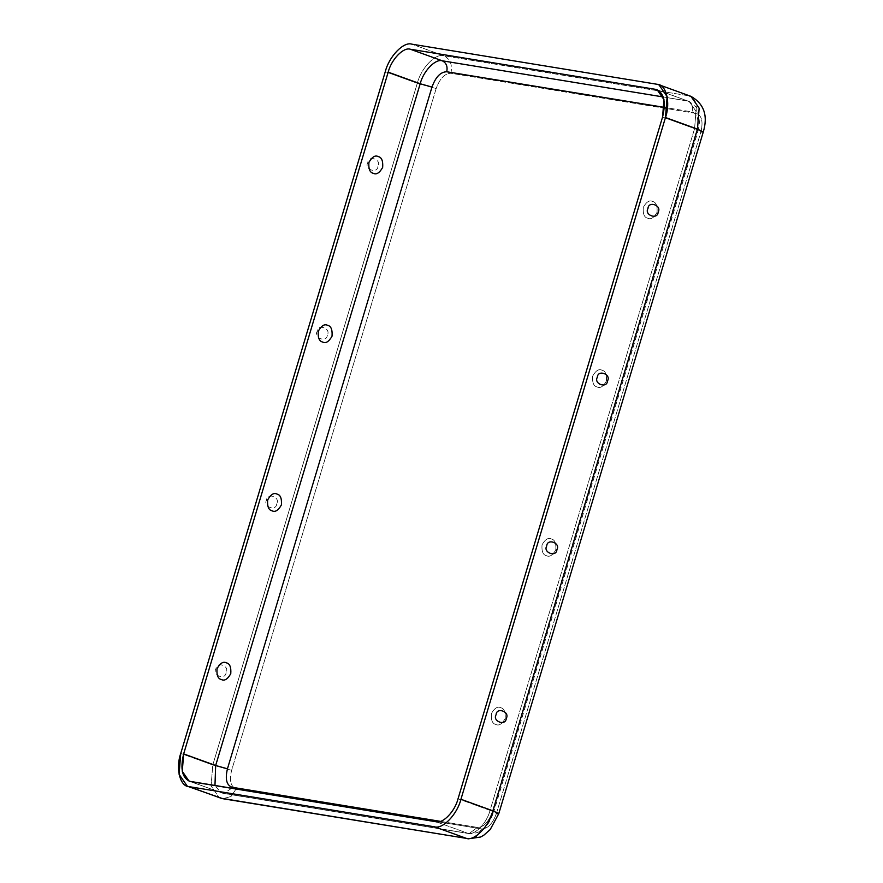 <?xml version="1.0" encoding="UTF-8"?>
<svg xmlns="http://www.w3.org/2000/svg" width="883" height="883" viewBox="0 0 883 883"><rect width="100%" height="100%" fill="white"/><g stroke="black" fill="none" stroke-linecap="round" stroke-linejoin="round"><path stroke-width="0.66" stroke-dasharray="4.42 3.31" d="M377.957 166.313C377.571 174.282 363.796 169.293 367.803 162.627C368.189 154.668 381.964 159.646 377.957 166.313C381.964 159.646 368.189 154.668 367.803 162.627C363.796 169.293 377.571 174.282 377.957 166.313M327.328 335.065C326.942 343.023 313.178 338.034 317.174 331.379C317.56 323.41 331.335 328.399 327.328 335.065C331.335 328.399 317.56 323.41 317.174 331.379C313.178 338.034 326.942 343.023 327.328 335.065M226.081 672.559C225.695 680.528 211.92 675.539 215.916 668.884C216.302 660.914 230.077 665.903 226.081 672.559C230.077 665.903 216.302 660.914 215.916 668.884C211.92 675.539 225.695 680.528 226.081 672.559M276.71 503.807C276.313 511.776 262.549 506.787 266.545 500.131C266.931 492.162 280.706 497.151 276.71 503.807C280.706 497.151 266.931 492.162 266.545 500.131C262.549 506.787 276.313 511.776 276.71 503.807M652.669 201.49C656.058 202.196 657.515 205.805 657.04 212.328C653.895 217.88 650.771 219.823 647.658 218.178C644.27 217.472 642.813 213.863 643.288 207.339C646.433 201.788 649.557 199.845 652.669 201.49C649.557 199.845 646.433 201.788 643.288 207.339C642.813 213.863 644.27 217.472 647.658 218.178C650.771 219.823 653.895 217.88 657.04 212.328C657.515 205.805 656.058 202.196 652.669 201.49M602.04 370.242C605.429 370.948 606.897 374.558 606.411 381.07C603.277 386.622 600.142 388.575 597.04 386.92C593.641 386.224 592.184 382.604 592.659 376.092C595.804 370.54 598.928 368.597 602.04 370.242C598.928 368.597 595.804 370.54 592.659 376.092C592.184 382.604 593.641 386.224 597.04 386.92C600.142 388.575 603.277 386.622 606.411 381.07C606.897 374.558 605.429 370.948 602.04 370.242M495.782 724.424C492.383 723.718 490.926 720.109 491.401 713.585C494.546 708.045 497.681 706.091 500.782 707.747C504.182 708.442 505.639 712.051 505.164 718.574C502.019 724.126 498.895 726.069 495.782 724.424C498.895 726.069 502.019 724.126 505.164 718.574C505.639 712.051 504.182 708.442 500.782 707.747C497.681 706.091 494.546 708.045 491.401 713.585C490.926 720.109 492.383 723.718 495.782 724.424M546.411 555.672C543.012 554.966 541.555 551.356 542.03 544.844C545.175 539.292 548.299 537.339 551.411 538.994C554.811 539.701 556.268 543.31 555.793 549.822C552.648 555.374 549.513 557.328 546.411 555.672C549.513 557.328 552.648 555.374 555.793 549.822C556.268 543.31 554.811 539.701 551.411 538.994C548.299 537.339 545.175 539.292 542.03 544.844C541.555 551.356 543.012 554.966 546.411 555.672M690.936 96.335L689.204 95.894C695.661 99.183 698.023 105.022 696.29 113.421L450.882 73.278C452.626 64.878 450.264 59.04 443.807 55.739L689.204 95.894L660.539 85.508L689.204 95.894L443.807 55.739C435.606 52.98 421.025 68.123 417.295 83.278L436.158 88.576L231.633 770.318L212.77 765.02L417.295 83.278L385.286 71.678L417.295 83.278L212.77 765.02L211.103 785.925L219.315 797.79L211.103 785.925L212.77 765.02L180.75 753.431L212.77 765.02L231.633 770.318C229.194 780.594 230.728 786.753 236.225 788.773L231.026 796.499L222.814 798.707L231.026 796.499L236.225 788.773L481.632 828.927C487.78 828.806 492.681 823.707 496.356 813.629C492.681 823.707 487.78 828.806 481.632 828.927L236.225 788.773C230.728 786.753 229.194 780.594 231.633 770.318L436.158 88.576C439.833 78.499 444.734 73.399 450.882 73.278L696.29 113.421C701.797 115.452 703.321 121.6 700.892 131.876L496.356 813.629L498.774 813.662M440.418 821.356L477.449 827.415C483.597 827.294 488.509 822.194 492.173 812.117L696.709 130.364C699.148 120.088 697.614 113.94 692.117 111.909L664.369 107.373L692.117 111.909C693.199 106.666 691.72 103.013 687.68 100.949L655.672 89.36L687.68 100.949L663.265 96.964L689.126 101.324L695.97 111.225L694.579 128.642L490.054 810.384C486.941 823.011 474.789 835.627 467.968 833.331L222.56 793.177L190.551 781.587L222.56 793.177L469.072 833.618L477.449 827.415L440.418 821.356M435.948 821.731L467.968 833.331L435.948 821.731M231.677 788.309L223.664 793.464L221.125 792.802L214.966 785.583L221.125 792.802L223.664 793.464L231.677 788.309M458.034 798.795L490.054 810.384C493.939 811.852 494.646 812.437 492.173 812.117C488.509 822.194 483.597 827.294 477.449 827.415L469.072 833.618L467.968 833.331C474.789 835.627 486.941 823.011 490.054 810.384L458.034 798.795M657.118 89.735L687.68 100.949C691.72 103.013 693.199 106.666 692.117 111.909C697.614 113.94 699.148 120.088 696.709 130.364C699.181 130.684 698.475 130.11 694.579 128.642L695.97 111.225L689.126 101.324L696.643 107.494L699.844 119.978L698.221 130.386L696.709 130.364L492.173 812.117C494.646 812.437 493.939 811.852 490.054 810.384L694.579 128.642L662.57 117.042L694.579 128.642C698.475 130.11 699.181 130.684 696.709 130.364L698.221 130.386L493.685 812.139L492.173 812.117L493.685 812.139C489.359 822.901 484.734 833.839 469.072 833.618L223.664 793.464L189.117 781.212M481.632 828.927L476.434 836.654L468.211 838.85L476.434 836.654L481.632 828.927M496.356 813.629L700.892 131.876L703.298 131.909M443.807 55.739L411.787 44.15L443.807 55.739C450.264 59.04 452.626 64.878 450.882 73.278C444.734 73.399 439.833 78.499 436.158 88.576L417.295 83.278C421.025 68.123 435.606 52.98 443.807 55.739M700.892 131.876C703.321 121.6 701.797 115.452 696.29 113.421C698.023 105.022 695.661 99.183 689.204 95.894"/><path stroke-width="1.32" d="M378.277 156.6C375.176 154.955 372.041 156.898 368.906 162.45C368.421 168.973 369.878 172.582 373.277 173.289C376.39 174.933 379.513 172.991 382.659 167.439C383.134 160.916 381.677 157.306 378.277 156.6C381.677 157.306 383.134 160.916 382.659 167.439C379.513 172.991 376.39 174.933 373.277 173.289C369.878 172.582 368.421 168.973 368.906 162.45C372.041 156.898 375.176 154.955 378.277 156.6M327.648 325.352C324.547 323.708 321.412 325.65 318.277 331.202C317.792 337.714 319.26 341.335 322.648 342.03C325.761 343.686 328.884 341.732 332.03 336.191C332.505 329.668 331.048 326.059 327.648 325.352C331.048 326.059 332.505 329.668 332.03 336.191C328.884 341.732 325.761 343.686 322.648 342.03C319.26 341.335 317.792 337.714 318.277 331.202C321.412 325.65 324.547 323.708 327.648 325.352M221.39 679.535C224.503 681.179 227.626 679.237 230.772 673.685C231.247 667.173 229.79 663.552 226.401 662.857C223.289 661.201 220.165 663.155 217.019 668.707C216.545 675.219 218.002 678.828 221.39 679.535C218.002 678.828 216.545 675.219 217.019 668.707C220.165 663.155 223.289 661.201 226.401 662.857C229.79 663.552 231.247 667.173 230.772 673.685C227.626 679.237 224.503 681.179 221.39 679.535M272.019 510.782C275.132 512.438 278.255 510.484 281.401 504.933C281.876 498.42 280.419 494.811 277.03 494.105C273.918 492.449 270.794 494.403 267.648 499.955C267.174 506.467 268.631 510.076 272.019 510.782C268.631 510.076 267.174 506.467 267.648 499.955C270.794 494.403 273.918 492.449 277.03 494.105C280.419 494.811 281.876 498.42 281.401 504.933C278.255 510.484 275.132 512.438 272.019 510.782M658.144 212.152C662.14 205.485 648.376 200.496 647.979 208.465C643.983 215.132 657.758 220.11 658.144 212.152C657.758 220.11 643.983 215.132 647.979 208.465C648.376 200.496 662.14 205.485 658.144 212.152M607.515 380.893C611.511 374.237 597.747 369.249 597.361 377.218C593.354 383.873 607.129 388.862 607.515 380.893C607.129 388.862 593.354 383.873 597.361 377.218C597.747 369.249 611.511 374.237 607.515 380.893M506.257 718.398C510.264 711.742 496.489 706.753 496.103 714.711C492.107 721.378 505.871 726.367 506.257 718.398C505.871 726.367 492.107 721.378 496.103 714.711C496.489 706.753 510.264 711.742 506.257 718.398M556.886 549.645C560.893 542.99 547.118 538.001 546.732 545.97C542.725 552.626 556.5 557.615 556.886 549.645C556.5 557.615 542.725 552.626 546.732 545.97C547.118 538.001 560.893 542.99 556.886 549.645M232.052 787.261L440.418 821.356L232.052 787.261L231.677 788.309L232.052 787.261C226.545 785.241 225.01 779.082 227.45 768.806C225.01 779.082 226.545 785.241 232.052 787.261M664.369 107.373L446.71 71.766C440.562 71.887 435.65 76.987 431.986 87.064L227.45 768.806L215.662 765.495L183.653 753.905L388.189 72.152C391.301 59.525 403.443 46.909 410.275 49.216L655.672 89.36C663.928 92.395 666.235 101.622 662.57 117.042L458.034 798.795C454.933 811.422 442.78 824.038 435.948 821.731L190.551 781.587C182.295 778.541 180 769.314 183.653 753.905L182.273 771.323L189.117 781.212L435.948 821.731C442.78 824.038 454.933 811.422 458.034 798.795L662.57 117.042L663.961 99.624L657.118 89.735L655.672 89.36L410.275 49.216L442.284 60.806L663.265 96.964L442.284 60.806C446.323 62.87 447.791 66.512 446.71 71.766L664.369 107.373M411.787 44.15C403.597 41.38 389.017 56.523 385.286 71.678L180.75 753.431C175.463 768.331 180.022 786.598 189.028 786.643L434.436 826.797C442.626 829.556 457.206 814.424 460.937 799.27L665.473 117.516C670.76 102.616 666.201 84.349 657.195 84.293L411.787 44.15L657.195 84.293L660.539 85.508L657.195 84.293L658.917 84.746L667.129 96.611L665.473 117.516L460.937 799.27C457.206 814.424 442.626 829.556 434.436 826.797L189.028 786.643L221.048 798.243L466.445 838.386L434.436 826.797L466.445 838.386L222.814 798.707L187.306 786.201L179.094 774.325L180.75 753.431L385.286 71.678C389.017 56.523 403.597 41.38 411.787 44.15M187.306 786.201L222.814 798.707L466.445 838.386C474.646 841.157 489.215 826.013 492.946 810.859L460.937 799.27L492.946 810.859C489.215 826.013 474.646 841.157 466.445 838.386L468.211 838.85L480.551 837.04L483.718 835.285L490.197 829.567L498.774 813.662L492.946 810.859L697.482 129.117L665.473 117.516L697.482 129.117L492.946 810.859L498.774 813.662L496.356 813.629M498.774 813.662L703.298 131.909L697.482 129.117L699.148 108.212L690.936 96.335L699.148 108.212L697.482 129.117L703.298 131.909L700.892 131.876M689.204 95.894L690.936 96.335C704.005 103.752 708.133 115.607 703.298 131.909M214.966 785.583L215.662 765.495L214.966 785.583M388.189 72.152L183.653 753.905L215.662 765.495L420.198 83.753L388.189 72.152L420.198 83.753L215.662 765.495L227.45 768.806L431.986 87.064L420.198 83.753C423.31 71.115 435.451 58.499 442.284 60.806L410.275 49.216C403.443 46.909 391.301 59.525 388.189 72.152M442.284 60.806C435.451 58.499 423.31 71.115 420.198 83.753L431.986 87.064C435.65 76.987 440.562 71.887 446.71 71.766C447.791 66.512 446.323 62.87 442.284 60.806M658.917 84.746L690.936 96.335"/></g></svg>
